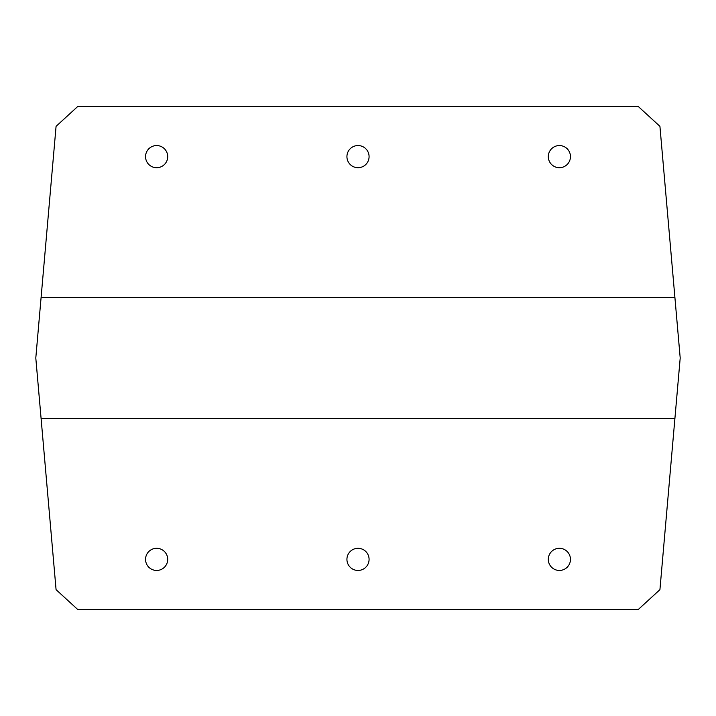 <?xml version="1.0" encoding="UTF-8"?>
<svg xmlns="http://www.w3.org/2000/svg" width="716" height="716" viewBox="0 0 716 716"><rect width="100%" height="100%" fill="white"/><g stroke="black" fill="none" stroke-linecap="round" stroke-linejoin="round"><path stroke-width="1.07" d="M358 167.705A11.071 11.071 0 0 1 346.929 156.625A11.071 11.071 0 0 1 358 145.554A11.071 11.071 0 0 1 369.08 156.625A11.071 11.071 0 0 1 358 167.705M156.625 167.705A11.071 11.071 0 0 1 145.554 156.625A11.071 11.071 0 0 1 156.625 145.554A11.071 11.071 0 0 1 167.705 156.625A11.071 11.071 0 0 1 156.625 167.705M358 570.455A11.071 11.071 0 0 1 346.929 559.375A11.071 11.071 0 0 1 358 548.304A11.071 11.071 0 0 1 369.08 559.375A11.071 11.071 0 0 1 358 570.455M559.375 167.705A11.071 11.071 0 0 1 548.304 156.625A11.071 11.071 0 0 1 559.375 145.554A11.071 11.071 0 0 1 570.455 156.625A11.071 11.071 0 0 1 559.375 167.705M156.625 570.455A11.071 11.071 0 0 1 145.554 559.375A11.071 11.071 0 0 1 156.625 548.304A11.071 11.071 0 0 1 167.705 559.375A11.071 11.071 0 0 1 156.625 570.455M559.375 570.455A11.071 11.071 0 0 1 548.304 559.375A11.071 11.071 0 0 1 559.375 548.304A11.071 11.071 0 0 1 570.455 559.375A11.071 11.071 0 0 1 559.375 570.455M659.928 126.338L638.037 106.281L77.963 106.281L56.072 126.338L35.8 358L56.072 589.662L77.963 609.719L638.037 609.719L659.928 589.662L680.2 358L659.928 126.338M41.089 418.413L674.911 418.413M41.089 297.588L674.911 297.588"/></g></svg>
